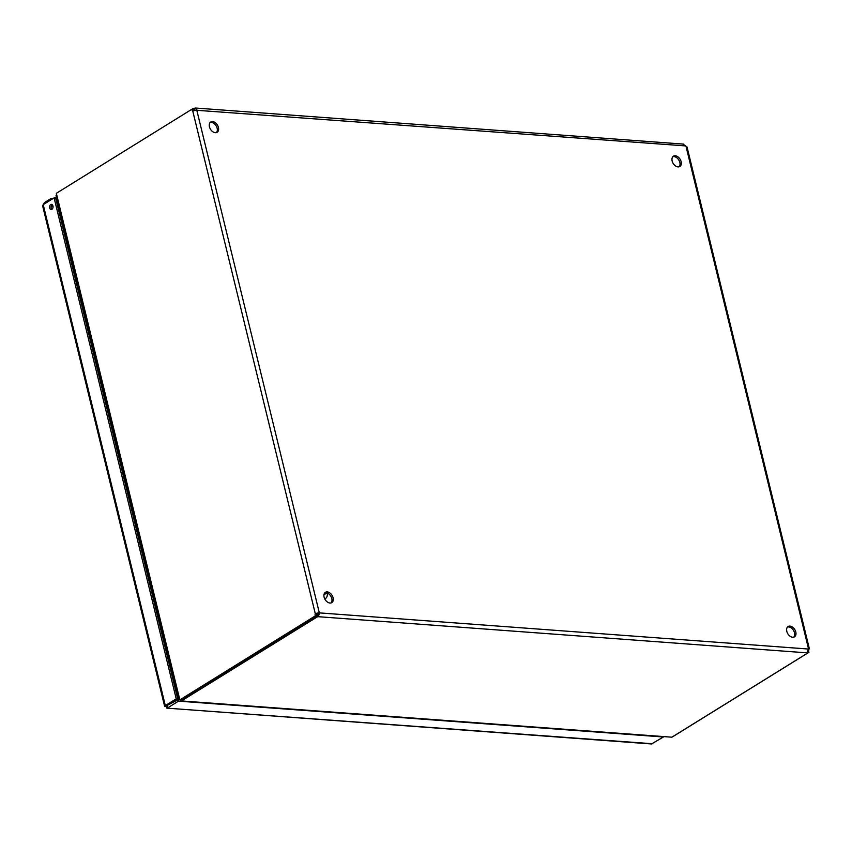 <?xml version="1.0" encoding="UTF-8"?>
<svg xmlns="http://www.w3.org/2000/svg" width="852" height="852" viewBox="0 0 852 852"><rect width="100%" height="100%" fill="white"/><g stroke="black" fill="none" stroke-linecap="round" stroke-linejoin="round"><path stroke-width="1.28" d="M679.129 166.8A6.049 4.058 58.2 0 0 679.193 160.708A6.049 4.058 58.2 0 0 673.996 156.587A6.049 4.058 58.2 0 0 672.867 156.693M675.285 155.788A6.049 4.058 -121.8 0 1 680.716 160.421A6.049 4.058 -121.8 0 1 679.832 166.491A6.049 4.058 -121.8 0 1 673.197 163.488A6.049 4.058 -121.8 0 1 673.453 156.204A6.049 4.058 -121.8 0 1 675.285 155.788M793.787 637.136A6.049 4.058 58.2 0 0 793.851 631.044A6.049 4.058 58.2 0 0 788.654 626.923A6.049 4.058 58.2 0 0 787.514 627.029M789.942 626.113A6.049 4.058 -121.8 0 1 795.374 630.746A6.049 4.058 -121.8 0 1 794.49 636.827A6.049 4.058 -121.8 0 1 787.844 633.813A6.049 4.058 -121.8 0 1 788.111 626.529A6.049 4.058 -121.8 0 1 789.942 626.113M216.429 132.593A6.049 4.058 58.2 0 0 216.493 126.501A6.049 4.058 58.2 0 0 211.296 122.368A6.049 4.058 58.2 0 0 210.167 122.486M212.585 121.57A6.049 4.058 -121.8 0 1 218.016 126.203A6.049 4.058 -121.8 0 1 217.132 132.284A6.049 4.058 -121.8 0 1 210.497 129.27A6.049 4.058 -121.8 0 1 210.753 121.985A6.049 4.058 -121.8 0 1 212.585 121.57M331.087 602.918A6.049 4.058 58.2 0 0 331.151 596.826A6.049 4.058 58.2 0 0 325.954 592.704A6.049 4.058 58.2 0 0 324.814 592.811M327.243 591.906A6.049 4.058 -121.8 0 1 332.674 596.538A6.049 4.058 -121.8 0 1 331.79 602.609A6.049 4.058 -121.8 0 1 325.144 599.606A6.049 4.058 -121.8 0 1 325.411 592.321A6.049 4.058 -121.8 0 1 327.243 591.906M177.589 694.263L177.035 694.87L177.749 694.923M177.184 692.591L176.407 693.443M61.578 218.368L60.492 217.974M176.907 691.451L176.13 692.303M176.279 692.953L177.067 692.101M61.035 216.12L60.151 216.578M61.088 216.344L60.311 216.067M179.964 699.471L181.817 700.962L671.866 737.193L181.007 701.196L317.242 616.901L316.784 615.016A1.885 0.607 166.3 0 0 317.881 614.824L319.532 612.897L318.339 616.71A1.885 0.607 -13.7 0 1 317.242 616.901M178.814 699.29L56.03 195.609L56.637 194.522L179.836 699.886L181.359 700.003L316.923 615.921L315.41 615.815A1.885 1.257 94.2 0 1 315.272 613.621L319.276 612.641A1.885 1.257 -121.8 0 1 319.532 612.897L808.356 649.032A1.885 1.257 -121.8 0 1 808.495 648.809L809.389 648.873L687.053 147.013M671.866 737.193L807.494 653.143A1.885 0.607 -13.7 0 1 807.185 652.909A1.885 0.607 -13.7 0 1 807.174 652.856L808.356 649.032M673.304 736.373L808.953 652.302L807.579 652.195M181.465 699.939L181.71 700.951M195.662 110.185L194.852 110.121A1.885 0.607 -13.7 0 1 193.745 110.313L193.287 108.428A1.885 0.607 166.3 0 0 194.394 108.236L196.397 108.396L196.876 109.78A1.885 1.257 -121.8 0 1 196.748 110.004L192.744 110.984A1.885 1.257 94.2 0 1 191.913 109.226L56.349 193.308L56.637 194.522M191.913 109.226L193.436 109.333A1.885 1.257 -85.8 0 0 193.894 110.813M807.355 652.589L807.494 653.143M807.174 652.856L318.339 616.71L317.881 614.824M318.233 613.696A1.885 1.257 58.2 0 0 317.988 613.44L316.795 613.728A1.885 1.257 -85.8 0 0 316.923 615.921M316.795 613.728L315.272 613.621L192.744 110.984M315.41 615.815L179.836 699.886M317.988 613.44L319.276 612.641L196.748 110.004M194.852 110.121L194.394 108.236M193.287 108.428L191.998 109.226M686.297 147.471L685.966 146.171A1.885 1.257 -121.8 0 1 685.711 145.916L683.219 144.382M685.711 145.916L196.12 110.249M685.966 146.171L808.825 650.108A1.885 1.257 -85.8 0 0 808.953 652.302M808.825 650.108L808.228 650.065M57.318 200.87L56.307 200.795M51.237 199.666L50.96 198.559L52.803 198.686M55.849 198.921L56.86 198.995M50.96 198.559L44.421 202.606L43.484 204.469M50.705 204.555A2.599 1.736 94.2 0 1 51.482 204.352A2.599 1.736 94.2 0 1 53.026 207.068A2.599 1.736 94.2 0 1 51.099 209.539A2.599 1.736 94.2 0 1 49.565 207.398A2.599 1.736 94.2 0 1 50.705 204.555M52.228 204.672A2.599 1.736 -85.8 0 0 51.088 206.929A2.599 1.736 -85.8 0 0 51.876 209.326M44.698 203.713L44.421 202.606M166.598 705.733L165.533 706.393L167.599 707.905L178.505 701.143L663.41 736.991L651.524 743.966L166.854 708.14L652.515 743.753M167.599 707.905L166.822 705.594L178.845 699.322M179.026 699.332L179.708 699.385M178.047 699.258L178.505 701.143M164.596 706.202L42.6 205.747L43.207 204.64L54.102 197.888L176.226 698.853L165.331 705.605L165.533 706.393L165.331 705.605L166.843 705.722L177.749 698.959L176.226 698.853M54.102 197.888L55.625 197.994L177.749 698.959M58.713 206.599A1.299 0.863 -85.8 0 0 59.257 208.846M60.162 212.531L58.905 210.955A4.217 2.812 94.2 0 1 58.724 210.721M57.979 207.632A4.217 2.812 94.2 0 1 58.447 205.524M324.74 598.881A7.785 5.218 58.2 0 0 325.421 598.562A7.785 5.218 58.2 0 0 327.243 593.013M51.834 205.002L52.568 205.055M57.435 205.417L58.447 205.492M52.994 206.248L51.227 206.12M167.024 705.605L167.716 705.658M43.207 204.64L165.331 705.605M683.826 144.137L195.555 108.034M58.735 208.623L59.374 209.294M326.966 592.917L323.952 594.781M325.421 598.562L324.782 598.956"/></g></svg>
